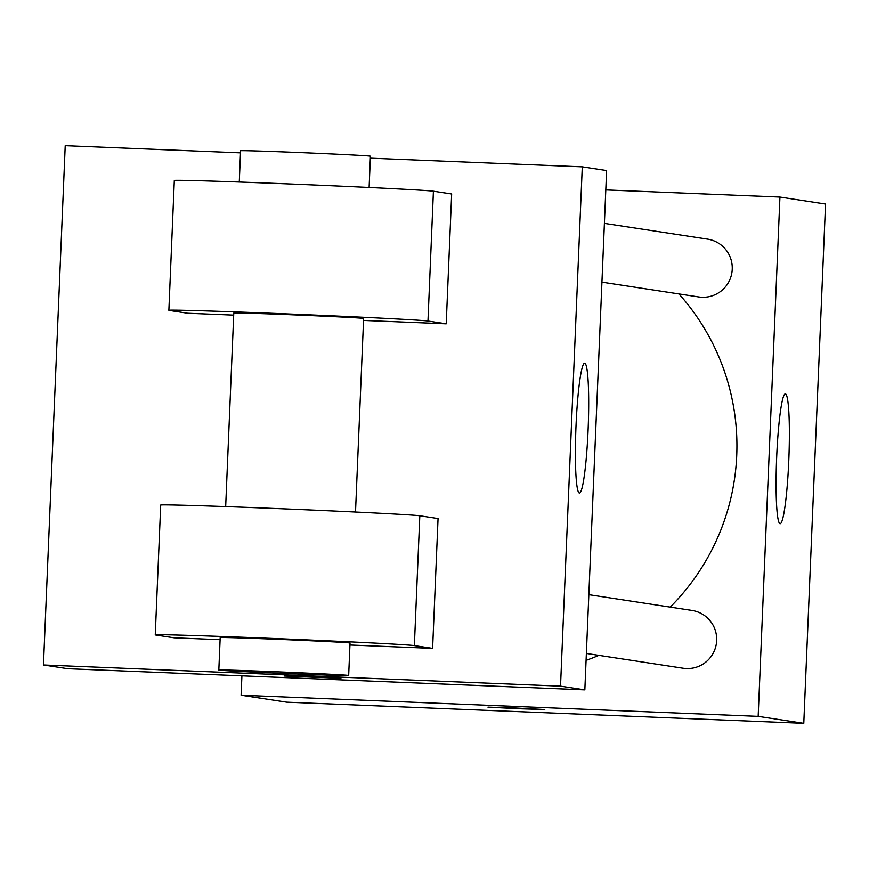 <?xml version="1.0" encoding="UTF-8"?>
<svg xmlns="http://www.w3.org/2000/svg" width="869" height="869" viewBox="0 0 869 869"><rect width="100%" height="100%" fill="white"/><g stroke="black" fill="none" stroke-linecap="round" stroke-linejoin="round"><path stroke-width="1.3" d="M605.802 189.909L779.938 197.046L825.55 204.019L803.782 723.345L286.716 702.185L241.104 695.211L241.908 675.832M586.086 660.375A227.417 226.396 -81.3 0 0 598.882 655.367M670.205 607.116A227.417 226.396 -81.3 0 0 678.928 293.907M779.938 197.046L758.17 716.371L241.104 695.211M586.379 653.455L683.175 668.25A29.242 29.111 -81.3 0 0 716.36 643.744A29.242 29.111 -81.3 0 0 692.006 610.44L588.834 594.668M604.4 223.355L707.572 239.127A29.242 29.111 98.7 0 1 732.132 270.824A29.242 29.111 98.7 0 1 698.73 296.937L601.935 282.132M758.17 716.371L803.782 723.345M785.457 393.885A64.979 6.116 -87.7 0 1 788.835 459.386A64.979 6.116 -87.7 0 1 780.08 523.714A64.979 6.116 -87.7 0 1 776.625 458.55A64.979 6.116 -87.7 0 1 785.391 393.874A64.979 6.116 -87.7 0 1 785.457 393.885M519.021 708.756L487.954 707.149L516.371 708.05L544.765 709.538L519.021 708.756M544.733 709.517L487.987 707.138M370.346 158.147L582.284 166.815L606.616 170.541L584.848 689.867L67.771 668.706L43.45 664.981L65.218 145.655L240.496 152.835M579.33 493.027A64.979 6.116 -87.7 0 1 575.951 427.515A64.979 6.116 -87.7 0 1 584.707 363.188A64.979 6.116 -87.7 0 1 588.161 428.363A64.979 6.116 -87.7 0 1 579.395 493.027A64.979 6.116 -87.7 0 1 579.33 493.027M582.284 166.815L560.527 686.152L584.848 689.867L67.771 668.706M606.616 170.541L584.848 689.867M340.909 678.352L284.228 676.006L340.909 678.352M560.527 686.152L43.45 664.981M363.546 320.433L446.221 323.822L427.972 321.03A129.948 1.358 2.4 0 0 292.647 314.133A129.948 1.358 2.4 0 0 168.868 310.298A129.948 1.358 2.4 0 0 169.433 310.45L187.682 313.242L233.696 315.121M446.221 323.822L451.663 193.983L433.414 191.202A129.948 1.358 -177.6 0 0 298.089 184.304A129.948 1.358 -177.6 0 0 174.311 180.47L168.868 310.298M349.935 645.015L432.61 648.393L438.052 518.565L419.814 515.773A129.948 1.358 -177.6 0 0 284.478 508.876A129.948 1.358 -177.6 0 0 160.7 505.041L155.258 634.881A129.948 1.358 -177.6 0 0 155.833 635.033L174.082 637.813L220.096 639.703M355.508 512.037L363.622 318.456A64.979 0.673 -177.6 0 0 292.625 314.806A64.979 0.673 -177.6 0 0 233.783 313.014L225.668 506.594M369.119 187.454L370.422 156.17A64.979 0.673 -177.6 0 0 299.425 152.52A64.979 0.673 -177.6 0 0 240.583 150.728L239.279 182.012M348.665 675.495L350.022 643.038A64.979 0.673 -177.6 0 0 285.13 639.638A64.979 0.673 -177.6 0 0 220.183 637.596L218.825 670.053A64.979 0.673 2.4 0 1 283.772 672.095A64.979 0.673 2.4 0 1 348.665 675.495A64.979 0.673 2.4 0 1 289.822 673.703A64.979 0.673 2.4 0 1 218.825 670.053M432.61 648.393L414.372 645.613A129.948 1.358 -177.6 0 0 279.047 638.715A129.948 1.358 -177.6 0 0 155.258 634.881M427.972 321.03L433.414 191.202M414.372 645.613L419.814 515.773"/></g></svg>
